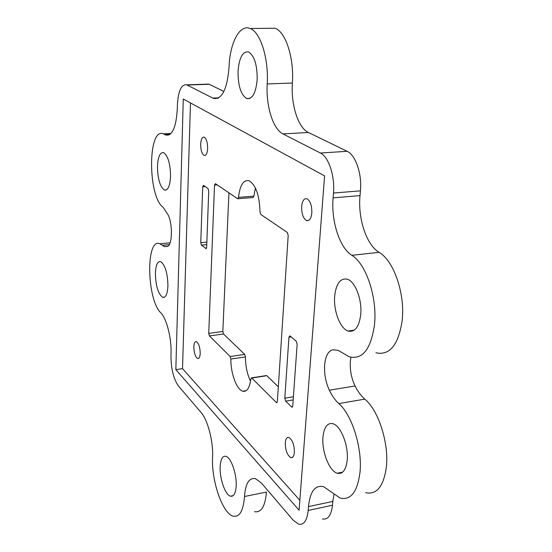 <?xml version="1.0" encoding="UTF-8"?>
<svg xmlns="http://www.w3.org/2000/svg" width="552" height="552" viewBox="0 0 552 552"><rect width="100%" height="100%" fill="white"/><g stroke="black" fill="none" stroke-linecap="round" stroke-linejoin="round"><path stroke-width="0.83" d="M350.879 357.261L350.382 360.787C349.761 369.688 351.32 378.079 355.067 385.965L329.33 390.202C325.666 382.212 324.114 373.725 324.673 364.734C325.549 355.992 328.233 351.01 332.718 349.809L333.263 349.726M155.395 273.468C155.761 265.098 157.506 261.151 160.632 261.613C165.151 264.925 167.587 272.957 167.939 285.701C167.518 293.995 165.772 297.887 162.723 297.362C158.203 294.023 155.761 286.06 155.395 273.468M157.465 166.669C157.934 156.837 159.976 152.152 163.592 152.621C167.98 155.747 170.306 163.606 170.561 176.212C170.016 185.983 167.98 190.592 164.455 190.04C160.066 186.907 157.741 179.117 157.465 166.669M322.989 436.873C324.121 426.937 327.474 422.563 333.049 423.75C340.881 425.764 348.802 446.009 347.173 460.451C345.911 470.2 342.592 474.458 337.203 473.23C329.185 471.049 321.533 451.115 322.989 436.873M334.705 295.865C336.223 283.342 340.48 277.801 347.456 279.25C355.343 281.623 362.319 300.033 360.704 314.812C359 327.157 354.784 332.559 348.057 331.027C340.025 328.53 333.277 310.445 334.705 295.865M333.484 193.041C335.043 176.122 328.606 156.733 320.422 153.021L347.139 151.31C355.591 154.953 362.14 174.108 360.442 190.847L333.484 193.041L333.104 197.851C331.041 221 339.542 247.724 351.817 255.307C366.107 263.677 377.52 297.79 374.47 324.852C370.882 349.292 362.498 359.945 349.299 356.799L338.093 350.313L332.718 349.809M333.104 197.851L360.021 195.608C357.765 218.509 366.411 244.909 379.065 252.347C393.797 260.551 405.409 294.216 402.111 320.988C398.282 345.186 389.553 355.778 375.919 352.762M329.33 390.202C332.111 395.915 335.257 400.372 338.783 403.581C352.052 414.711 362.678 448.728 359.932 472.891C357.296 492.156 350.686 500.54 340.108 498.049L323.527 486.636C315.068 484.884 310.051 491.535 308.485 506.598L332.835 501.437L332.497 505.239C331.262 515.471 327.895 520.032 322.396 518.921M355.067 385.965C357.917 391.603 361.153 395.991 364.789 399.137C378.458 410.053 389.257 443.629 386.296 467.565C383.461 486.657 376.581 495.027 365.645 492.66M236.159 486.229C236.974 474.416 231.095 457.477 225.92 456.332C222.58 455.697 220.662 459.091 220.165 466.516C219.441 478.177 225.161 494.916 230.439 496.186C233.689 496.848 235.594 493.529 236.159 486.229M257.163 79.564C257.273 64.97 254.424 55.78 248.607 51.978C242.721 51.136 239.195 57.567 238.043 71.263C237.974 85.643 240.838 94.723 246.647 98.511C252.347 99.505 255.852 93.191 257.163 79.564M207.635 148.467C207.58 142.45 206.42 138.676 204.143 137.144C202.163 136.855 201.004 139.201 200.673 144.169C200.728 150.151 201.894 153.904 204.171 155.436C206.124 155.74 207.283 153.421 207.635 148.467M200.224 353.487C200.065 347.325 198.796 343.392 196.395 341.681C194.904 341.433 194.042 343.13 193.828 346.773C193.987 352.9 195.263 356.82 197.657 358.531C199.141 358.793 199.99 357.109 200.224 353.487M311.832 212.83C311.935 205.53 310.293 200.825 306.905 198.713C304.028 198.175 302.275 200.783 301.64 206.538C301.551 213.79 303.193 218.468 306.588 220.579C309.417 221.145 311.169 218.557 311.832 212.83M294.388 452.35C294.313 444.808 292.477 439.854 288.903 437.488C286.881 437.08 285.681 438.854 285.301 442.801C285.384 450.294 287.212 455.227 290.8 457.608C292.788 458.022 293.988 456.269 294.388 452.35M320.422 153.021L282.941 133.901C273.012 129.168 265.822 105.832 267.202 83.925C268.845 58.712 260.44 31.988 250.187 28.525C239.609 23.839 229.804 43.09 229.025 67.351C227.148 89.486 221.932 99.829 213.382 98.38L186.714 84.835C181.318 84.18 178.213 90.901 177.406 105.004L177.309 108.71C176.178 127.284 172.334 136.068 165.786 135.054L169.209 134.874M165.786 135.054L163.482 133.874C147.619 126.753 147.722 196.678 163.137 207.338L168.332 215.232C172.783 224.968 172.265 244.702 167.601 246.433L164.455 246.647L159.887 243.777C145.576 237.463 146.763 299.75 160.86 312.887C166.573 318.497 171.575 338.024 171.051 353.17L170.968 356.288C171.106 369.171 173.618 379.093 178.489 386.055L201.018 412.406C207.711 419.796 213.396 441.531 212.568 457.153C211.209 480.261 222.456 513.484 233.117 516.154C239.52 517.514 243.315 510.966 244.501 496.503C245.502 483.393 249.187 477.452 255.562 478.687L261.558 483.193L293.16 520.156L298.508 524.138C303.814 525.318 307.043 520.743 308.182 510.427L308.485 506.598M223.926 91.446L209.173 84.277L187.114 85.015M293.188 399.917L285.667 401.166L291.594 406.955L292.553 406.796M285.667 401.166L284.804 398.171L293.416 396.757M291.187 336.906L288.938 337.217L284.804 398.171M288.938 337.217L289.862 335.837L296.238 341.219L297.142 344.262L292.76 405.913L291.911 407.162L291.594 406.955M206.758 244.626L201.432 245.143L206.338 248.71M201.432 245.143L200.762 242.68L206.848 242.087M205.275 186.61L202.715 186.797L200.762 242.68M202.715 186.797L203.44 185.348L208.042 188.542L208.739 191.033L206.648 247.51L205.827 248.766M266.009 375.829L251.767 378.03L276.283 402.415L277.18 402.27M251.767 378.03L250.794 378.913C249.663 388.042 246.958 392.134 242.673 391.189C236.566 389.533 230.536 372.807 230.874 359.035L230.143 356.523L244.715 354.418L245.454 356.916C245.454 365.893 247.137 373.98 250.511 381.177M228.942 192.841L222.835 331.49L223.525 334.008L209.422 335.906L230.143 356.523M209.422 335.906L208.746 333.373L222.835 331.49M217.226 184.899L214.521 185.099L208.746 333.373M214.521 185.099L215.397 183.65L237.684 198.754L238.526 197.374L253.906 196.146L253.037 197.519L237.995 198.734M276.283 402.415L276.58 402.615L277.38 401.394L288.199 235.387L287.302 232.44L260.813 214.466L259.971 211.844C259.509 195.325 255.866 184.948 249.028 180.718C243.404 179.669 239.899 185.224 238.526 197.374M190.468 102.92L182.519 368.653L299.853 500.312M266.809 375.705L278.325 386.807M255.424 187.984L253.906 196.146M223.525 334.008L244.715 354.418M205.848 84.194L209.173 84.277M347.139 151.31L308.416 132.494C298.149 127.836 290.821 104.749 292.381 83.062C294.223 58.105 285.653 31.664 275.034 28.235L268.272 28.318M360.021 195.608L360.442 190.847M333.932 494.53L332.835 501.437M254.541 511.669C261.193 512.953 265.174 506.419 266.485 492.06L244.501 496.503M299.094 510.214L324.59 175.909L183.278 99.008L175.84 369.633L299.094 510.214M182.519 368.653L175.84 369.633M351.817 255.307L379.065 252.347M338.783 403.581L364.789 399.137M308.182 510.427L332.497 505.239M218.744 97.849L212.727 98.084M308.416 132.494L282.941 133.901M245.454 356.916L230.874 359.035M292.381 83.062L267.202 83.925M164.717 134.502L170.216 134.212M162.322 245.302L169.278 244.633M290.8 457.608L292.608 457.263M306.588 220.579L308.72 220.386M197.657 358.531L198.692 358.386M204.171 155.436L205.296 155.367M246.309 390.609L242.673 391.189M218.109 98.194L213.382 98.38M275.034 28.235L250.187 28.525M250.015 98.373L246.647 98.511M233.172 495.634L230.439 496.186M208.753 84.097L186.714 84.835M276.58 402.615L276.959 402.553M266.547 375.539L251.505 377.858M291.911 407.162L292.325 407.093M348.057 331.027L354.246 330.158M337.203 473.23L342.668 472.132M163.482 133.874L171.003 133.474M164.455 246.647L167.801 246.323M159.887 243.777L170.099 242.797M164.455 190.04L166.414 189.895M162.723 297.362L164.606 297.142"/></g></svg>
